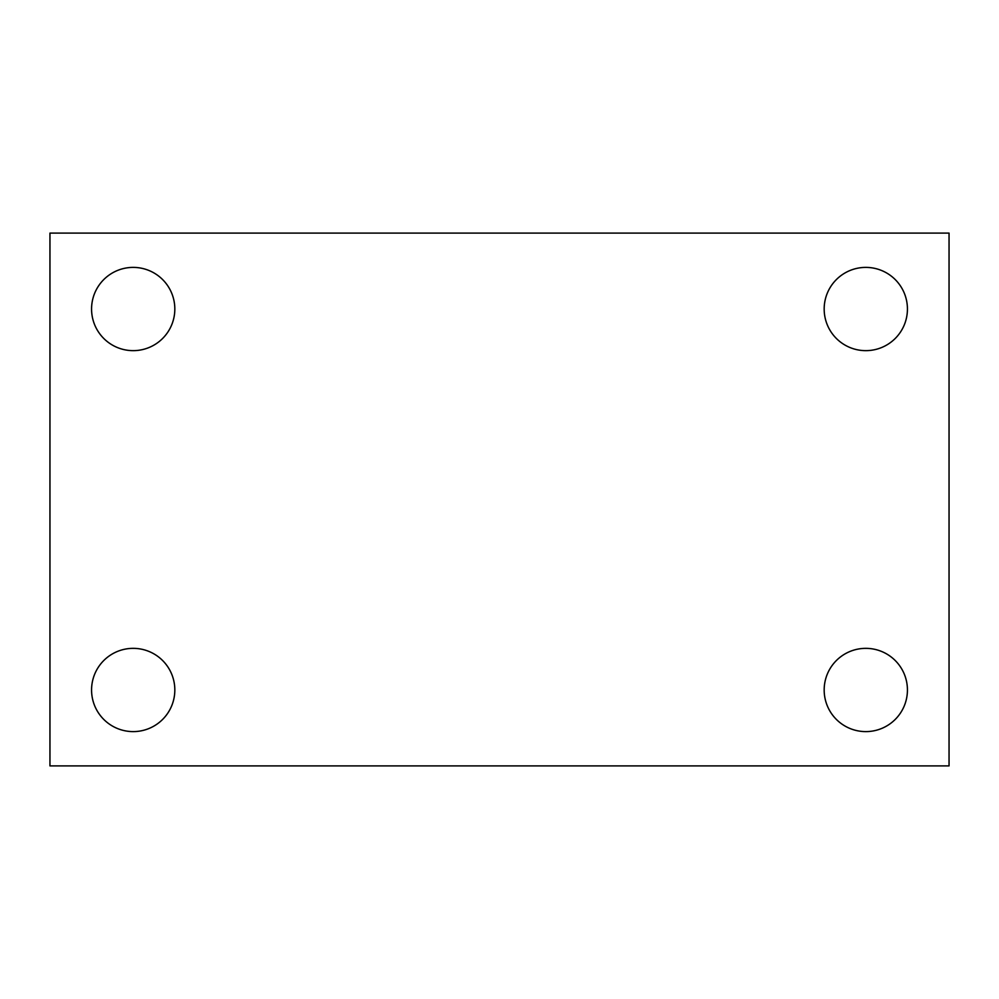 <?xml version="1.0" encoding="UTF-8"?>
<svg xmlns="http://www.w3.org/2000/svg" width="999" height="999" viewBox="0 0 999 999"><rect width="100%" height="100%" fill="white"/><g stroke="black" fill="none" stroke-linecap="round" stroke-linejoin="round"><path stroke-width="1.5" d="M49.95 233.104L949.05 233.104L949.05 765.896L49.95 765.896L49.95 233.104M133.204 648.351A41.621 41.621 0 0 1 174.825 689.972A41.621 41.621 0 0 1 133.204 731.605A41.621 41.621 0 0 1 91.571 689.972A41.621 41.621 0 0 1 133.204 648.351M865.796 648.351A41.621 41.621 0 0 1 907.429 689.972A41.621 41.621 0 0 1 865.796 731.605A41.621 41.621 0 0 1 824.175 689.972A41.621 41.621 0 0 1 865.796 648.351M865.796 267.395A41.621 41.621 0 0 1 907.429 309.028A41.621 41.621 0 0 1 865.796 350.649A41.621 41.621 0 0 1 824.175 309.028A41.621 41.621 0 0 1 865.796 267.395M133.204 267.395A41.621 41.621 0 0 1 174.825 309.028A41.621 41.621 0 0 1 133.204 350.649A41.621 41.621 0 0 1 91.571 309.028A41.621 41.621 0 0 1 133.204 267.395"/></g></svg>

